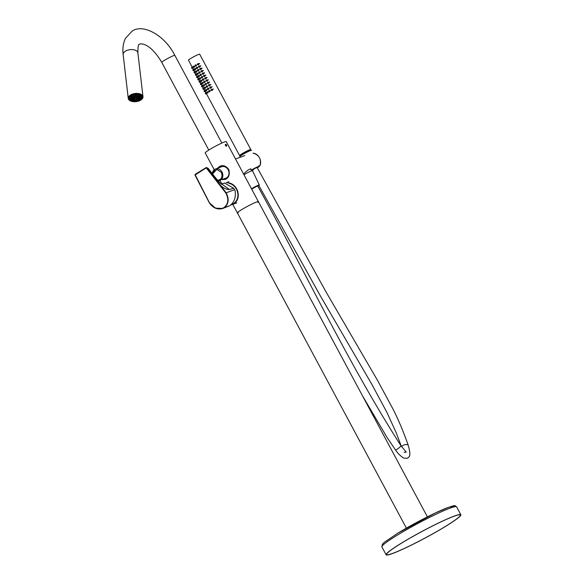 <?xml version="1.0" encoding="UTF-8"?>
<svg xmlns="http://www.w3.org/2000/svg" width="584" height="584" viewBox="0 0 584 584"><rect width="100%" height="100%" fill="white"/><g stroke="black" fill="none" stroke-linecap="round" stroke-linejoin="round"><path stroke-width="0.88" d="M130.553 94.973A7.417 4.11 -6.6 0 1 138.32 93.506A7.417 4.11 -6.6 0 1 142.985 96.71A7.417 4.11 -6.6 0 1 136.094 101.645A7.417 4.11 -6.6 0 1 128.254 98.419A7.417 4.11 -6.6 0 1 130.553 94.973M140.269 94.739C146.372 97.499 136.32 103.594 130.801 100.499C124.793 97.718 134.78 91.586 140.269 94.739L141.744 98.061L138.452 100.477L138.393 99.973A6.358 3.519 -6.6 0 0 139.905 99.265A6.358 3.519 -6.6 0 0 140.613 98.769M129.969 99.149L129.086 97.908M129.049 98.01L130.006 99.185M129.049 98.148L130.108 99.462M129.217 97.287A6.358 3.519 173.4 0 0 129.232 97.645L129.246 97.776A6.358 3.519 -6.6 0 0 130.086 99.258L130.152 99.784L130.721 99.55A5.694 3.154 173.4 0 0 132.502 100.463L135.583 100.638L132.495 100.412M138.401 100.068L140.795 98.813M141.883 97.564L142.073 97.119M129.057 98.324L130.137 99.681M132.32 100.623L135.612 100.857L132.356 100.594M138.43 100.287L141.021 98.864M141.562 98.302L142.022 97.543M129.1 98.594L131.875 100.718M132.137 100.791L135.634 101.076L132.181 100.762M138.298 100.558L141.452 98.689M130.144 99.747L129.473 96.886L129.838 96.323M141.883 96.827L141.875 96.747A6.358 3.519 -6.6 0 0 141.875 96.309A6.358 3.519 -6.6 0 0 141.875 96.294L141.875 96.309M140.927 98.842L138.423 100.258M130.123 99.528L129.232 97.251M141.956 96.411L141.992 96.798M140.715 98.791L138.401 100.039M130.093 99.309L129.159 97.462M397.894 533.141L435.416 512.964L449.059 507.131L454.476 506.277M402.084 542.74A42.384 3.65 -28.2 0 1 440.007 522.286A42.384 3.65 -28.2 0 1 460.834 514.745A42.384 3.65 -28.2 0 1 425.21 537.988A42.384 3.65 -28.2 0 1 386.126 554.8A42.384 3.65 -28.2 0 1 402.084 542.74M402.354 542.645A41.858 3.606 -28.2 0 1 439.803 522.439A41.858 3.606 -28.2 0 1 460.367 514.993A41.858 3.606 -28.2 0 1 425.189 537.952A41.858 3.606 -28.2 0 1 386.593 554.552A41.858 3.606 -28.2 0 1 402.354 542.645M141.08 95.258L140.525 95.579A5.694 3.154 173.4 0 0 138.744 94.674L139.102 94.272M141.094 95.353A6.358 3.519 173.4 0 0 139.102 94.331M141.277 97.302L141.934 97.272A6.358 3.519 173.4 0 1 141.109 98.886L140.54 98.747A5.694 3.154 173.4 0 0 141.277 97.302L141.218 96.776L141.875 96.747M138.16 100.192L138.452 100.499A6.358 3.519 173.4 0 1 135.641 101.105L135.634 100.733A5.694 3.154 173.4 0 0 138.16 100.192L138.094 99.667L138.393 99.973M135.641 101.105L135.576 100.207A5.694 3.154 -6.6 0 1 132.437 99.937L132.137 100.798A6.358 3.519 173.4 0 1 130.152 99.784M130.108 96.053L130.699 96.382A5.694 3.154 173.4 0 0 129.962 97.835L129.305 97.864L129.239 97.338A6.358 3.519 -6.6 0 0 129.246 97.776M130.13 96.243A6.358 3.519 173.4 0 0 129.305 97.864M135.597 93.958L135.605 94.396A5.694 3.154 173.4 0 0 133.086 94.937L132.78 94.535M135.605 94.031A6.358 3.519 173.4 0 0 132.787 94.63M135.576 100.579A6.358 3.519 -6.6 0 1 132.488 100.382M140.832 95.455A5.694 3.154 -6.6 0 1 141.218 96.382A5.694 3.154 -6.6 0 1 141.218 96.776M138.094 99.667A5.694 3.154 -6.6 0 0 139.452 99.032A5.694 3.154 -6.6 0 0 140.474 98.222L140.54 98.747M140.832 96.791A5.694 3.154 173.4 0 0 141.116 95.973M130.02 97.528A5.694 3.154 173.4 0 0 130.371 98.01M135.576 100.207L135.634 100.733M130.086 99.258L130.655 99.025L130.721 99.55M130.655 99.025A5.694 3.154 -6.6 0 1 129.925 97.835M130.4 95.798L130.699 96.382M130.641 95.856A5.694 3.154 -6.6 0 1 132.261 94.725M138.744 94.674L138.685 94.163M130.582 96.521A5.3 2.935 173.4 0 0 130.305 97.696A5.3 2.935 173.4 0 0 133.634 99.981A5.3 2.935 173.4 0 0 139.189 98.937A5.3 2.935 173.4 0 0 140.824 96.469L140.722 95.593A5.3 2.935 173.4 0 0 140.715 95.506M140.824 96.469A5.3 2.935 173.4 0 0 140.284 95.389M138.722 94.469A5.3 2.935 173.4 0 0 135.605 94.133M132.904 94.754A5.3 2.935 173.4 0 0 130.699 96.338M132.502 95.623A4.343 2.409 173.4 0 0 131.458 96.652L134.597 96.922A1.058 0.584 -6.6 0 1 134.751 96.776L132.502 95.623M131.385 96.798A4.343 2.409 173.4 0 0 131.247 97.586A4.343 2.409 173.4 0 0 131.327 97.908L134.517 97.229A1.058 0.584 -6.6 0 1 134.51 97.207A1.058 0.584 -6.6 0 1 134.524 97.068L131.385 96.798M136.678 94.659A4.343 2.409 173.4 0 0 134.692 94.783L135.452 96.506A1.058 0.584 -6.6 0 1 135.736 96.491L136.678 94.659M134.437 94.842A4.343 2.409 173.4 0 0 132.692 95.506L134.94 96.659A1.058 0.584 -6.6 0 1 135.196 96.564L134.437 94.842M139.744 97.367A4.343 2.409 173.4 0 0 139.883 96.586A4.343 2.409 173.4 0 0 139.802 96.258L136.612 96.937A1.058 0.584 -6.6 0 1 136.619 96.959A1.058 0.584 -6.6 0 1 136.605 97.097L139.744 97.367L139.62 96.294M138.627 98.543A4.343 2.409 173.4 0 0 139.671 97.513L136.532 97.243A1.058 0.584 -6.6 0 1 136.379 97.397L138.627 98.543L138.496 97.418M139.737 96.119A4.343 2.409 173.4 0 0 138.795 95.221L136.415 96.667A1.058 0.584 -6.6 0 1 136.554 96.798L139.737 96.119M138.612 95.126A4.343 2.409 173.4 0 0 136.926 94.681L135.992 96.513A1.058 0.584 -6.6 0 1 136.233 96.572L138.612 95.126M134.451 99.506A4.343 2.409 173.4 0 0 136.437 99.382L135.678 97.659A1.058 0.584 -6.6 0 1 135.393 97.681L134.451 99.506M136.692 99.324A4.343 2.409 173.4 0 0 138.437 98.66L136.189 97.513A1.058 0.584 -6.6 0 1 135.933 97.608L136.692 99.324L136.503 97.667M132.51 99.039A4.343 2.409 173.4 0 0 134.203 99.484L135.138 97.659A1.058 0.584 -6.6 0 1 134.897 97.594L132.51 99.039M131.393 98.046A4.343 2.409 173.4 0 0 132.334 98.952L134.714 97.499A1.058 0.584 -6.6 0 1 134.576 97.367L131.393 98.046M136.196 97.411A0.927 0.511 173.4 0 0 136.488 96.98A0.927 0.511 173.4 0 0 135.904 96.579A0.927 0.511 173.4 0 0 134.933 96.762A0.927 0.511 173.4 0 0 134.641 97.192A0.927 0.511 173.4 0 0 135.225 97.594A0.927 0.511 173.4 0 0 136.196 97.411M132.334 98.952L132.21 97.878M134.203 99.484L134.043 98.112M136.233 96.572L136.181 96.134M134.94 96.659L134.838 95.747M135.452 96.506L135.24 94.703M135.736 96.491L135.524 94.674M131.327 97.908L131.254 97.251M238.25 212.861A11.921 1.029 -28.2 0 1 237.374 212.904A11.921 1.029 -28.2 0 1 241.864 209.517A11.921 1.029 -28.2 0 1 252.529 203.765A11.921 1.029 -28.2 0 1 258.383 201.641A11.921 1.029 -28.2 0 1 257.858 202.341M255.15 167.988L252.324 170.637L255.113 168.002M251.018 169.601L250.886 169.068C249.456 168.864 247.025 170.528 243.601 174.061M259.676 165.856L259.953 165.754A8.475 7.139 -110.4 0 0 253.201 153.154L253.259 153.161M229.14 183.391A10.862 9.147 69.6 0 1 237.827 193.684A10.862 9.147 69.6 0 1 231.556 204.305M212.532 174.003L216.846 169.382L221.358 172.397C222.832 176.835 221.635 179.47 217.774 180.303L217.482 180.288M217.854 180.726L225.877 178.164A6.095 5.132 -110.4 0 0 228.563 170.659A6.095 5.132 -110.4 0 0 221.628 166.739L215.474 169.031A6.095 5.132 69.6 0 1 222.409 172.952A6.095 5.132 69.6 0 1 219.73 180.456A6.095 5.132 69.6 0 1 217.847 180.712M225.519 145.613L225.358 144.825M225.541 144.277C226.49 144.555 226.84 145.212 226.585 146.234L225.263 144.861L225.541 144.277L225.278 144.963M232.782 204.349L237.374 212.904A11.921 1.029 -28.2 0 1 244.499 207.97A11.921 1.029 -28.2 0 1 256.507 202.028A11.921 1.029 -28.2 0 1 258.383 201.641L427.408 516.869M258.383 201.641L226.212 141.635A11.921 1.029 151.8 0 0 224.329 142.022A11.921 1.029 151.8 0 0 212.321 147.964A11.921 1.029 151.8 0 0 205.196 152.898L214.226 169.74M217.357 168.331L219.81 166.287C227.891 162.746 233.074 175.543 225.65 179.281L221.935 179.631M225.555 179.332A7.154 6.022 69.6 0 1 223.059 179.215M218.803 167.79A7.154 6.022 69.6 0 1 220.657 166.038M226.227 178.879A6.891 5.803 69.6 0 1 223.475 179.054M219.226 167.637A6.891 5.803 69.6 0 1 221.482 165.944A6.891 5.803 69.6 0 1 221.599 165.907A6.891 5.803 69.6 0 0 219.489 167.535M226.249 178.857A6.891 5.803 69.6 0 1 223.745 178.952M227.687 177.332A6.227 5.241 69.6 0 1 227.088 177.77A6.227 5.241 69.6 0 1 226.329 178.135A6.227 5.241 69.6 0 1 225.271 178.39M221.022 166.966A6.227 5.241 69.6 0 1 221.978 166.469A6.227 5.241 69.6 0 1 229.205 170.878M227.402 177.551A6.227 5.241 69.6 0 1 226.964 177.565M227.599 177.397A6.095 5.132 69.6 0 1 227.132 177.434M223.044 166.469A6.095 5.132 69.6 0 1 223.424 166.192M226.001 167.36A5.431 4.577 69.6 0 1 226.198 166.944M227.366 168.586A3.577 3.015 69.6 0 1 227.57 168.046M229.359 172.528A3.577 3.015 69.6 0 1 228.943 172.127M227.891 169.302A3.577 3.015 69.6 0 1 227.979 168.528M225.979 146.088L225.49 144.584M230.957 204.867A11.286 9.505 -110.4 0 0 232.468 204.466A11.286 9.505 -110.4 0 0 233.841 203.794A11.286 9.505 -110.4 0 0 237.724 191.413A11.286 9.505 -110.4 0 0 227.577 182.807M221.621 183.967L224.526 183.033L233.615 188.216L234.586 189.691A11.658 9.818 69.6 0 1 235.104 190.764C236.046 197.297 234.286 202.283 229.819 205.707L222.759 208.473L215.459 208.152L209.547 202.955C213.744 208.437 218.518 210.014 223.854 207.692C228.351 204.035 229.008 199.151 225.84 193.048L226.139 192.837C229.381 199.093 228.702 204.093 224.095 207.838L222.759 208.473C217.54 209.904 213.102 208.087 209.437 203.02L195.005 175.054M233.615 188.216L229.454 189.544C225.446 189.574 221.694 187.23 218.204 182.507L207.481 168.017L226.139 192.837L234.586 189.691M225.84 193.048L206.24 167.871L206.634 167.535L207.481 168.017M213.963 177.704L214.503 177.302M206.24 167.871L194.961 175.061L195.195 174.331L206.174 167.652M206.32 167.564L206.904 167.79L206.218 167.564L195.195 174.331M223.854 207.692L229.819 205.707L223.854 207.692M195.114 174.638L209.547 202.955L195.085 175.025M192.143 67.072L188.457 60.196A6.358 0.547 -28.2 0 1 190.851 58.385A6.358 0.547 -28.2 0 1 196.545 55.319A6.358 0.547 -28.2 0 1 199.67 54.188L250.799 149.555A6.358 0.547 -28.2 0 1 249.572 150.621M241.163 155.132A6.358 0.547 -28.2 0 1 239.593 155.563A6.358 0.547 -28.2 0 1 241.988 153.753A6.358 0.547 -28.2 0 1 247.674 150.687A6.358 0.547 -28.2 0 1 250.799 149.555M205.911 93.966L206.787 93.885L206.78 92.914L206.13 92.462L205.517 92.907A0.584 0.489 -110.4 0 0 205.911 93.966A0.584 0.489 -110.4 0 0 206.232 93.141A0.584 0.489 -110.4 0 0 205.517 92.907M204.663 91.644L205.539 91.557L205.531 90.593L204.889 90.14L204.269 90.578A0.584 0.489 -110.4 0 0 204.663 91.644A0.584 0.489 -110.4 0 0 204.984 90.819A0.584 0.489 -110.4 0 0 204.269 90.578M203.414 89.316L204.291 89.235L204.291 88.264L203.641 87.812L203.02 88.25A0.584 0.489 -110.4 0 0 203.414 89.316A0.584 0.489 -110.4 0 0 203.743 88.491A0.584 0.489 -110.4 0 0 203.02 88.25M202.166 86.994L203.042 86.906L203.042 85.936L202.392 85.483L201.772 85.928A0.584 0.489 -110.4 0 0 202.166 86.994A0.584 0.489 -110.4 0 0 202.495 86.162A0.584 0.489 -110.4 0 0 201.772 85.928M200.925 84.665L201.794 84.585L201.794 83.614L201.144 83.162L200.524 83.6A0.584 0.489 -110.4 0 0 200.925 84.665A0.584 0.489 -110.4 0 0 201.246 83.84A0.584 0.489 -110.4 0 0 200.524 83.6M199.677 82.337L200.546 82.256L200.546 81.285L199.896 80.833L199.275 81.271A0.584 0.489 -110.4 0 0 199.677 82.337A0.584 0.489 -110.4 0 0 199.998 81.512A0.584 0.489 -110.4 0 0 199.275 81.271M198.429 80.015L199.305 79.928L199.297 78.964L198.648 78.504L198.027 78.95A0.584 0.489 -110.4 0 0 198.429 80.015A0.584 0.489 -110.4 0 0 198.75 79.183A0.584 0.489 -110.4 0 0 198.027 78.95M197.18 77.687L198.056 77.606L198.049 76.635L197.407 76.183L196.786 76.621A0.584 0.489 -110.4 0 0 197.18 77.687A0.584 0.489 -110.4 0 0 197.501 76.862A0.584 0.489 -110.4 0 0 196.786 76.621M195.932 75.358L196.808 75.278L196.801 74.307L196.158 73.854L195.538 74.299A0.584 0.489 -110.4 0 0 195.932 75.358A0.584 0.489 -110.4 0 0 196.261 74.533A0.584 0.489 -110.4 0 0 195.538 74.299M194.684 73.036L195.56 72.949L195.56 71.985L194.91 71.533L194.289 71.971A0.584 0.489 -110.4 0 0 194.684 73.036A0.584 0.489 -110.4 0 0 195.012 72.212A0.584 0.489 -110.4 0 0 194.289 71.971M193.435 70.708L194.311 70.627L194.311 69.657L193.662 69.204L193.041 69.642A0.584 0.489 -110.4 0 0 193.435 70.708A0.584 0.489 -110.4 0 0 193.764 69.883A0.584 0.489 -110.4 0 0 193.041 69.642M211.897 90.367L213.364 89.075L211.262 89.403A0.584 0.489 -110.4 0 0 211.663 90.469A0.584 0.489 -110.4 0 0 211.985 89.644A0.584 0.489 -110.4 0 0 211.262 89.403M210.649 88.045L212.116 86.746L210.014 87.082A0.584 0.489 -110.4 0 0 210.415 88.147A0.584 0.489 -110.4 0 0 210.736 87.315A0.584 0.489 -110.4 0 0 210.014 87.082M209.401 85.717L210.875 84.425L208.765 84.753A0.584 0.489 -110.4 0 0 209.167 85.819A0.584 0.489 -110.4 0 0 209.488 84.994A0.584 0.489 -110.4 0 0 208.765 84.753M208.152 83.388L209.627 82.096L207.524 82.424A0.584 0.489 -110.4 0 0 207.919 83.49A0.584 0.489 -110.4 0 0 208.24 82.665A0.584 0.489 -110.4 0 0 207.524 82.424M206.911 81.066L208.378 79.774L206.276 80.103A0.584 0.489 -110.4 0 0 206.67 81.169A0.584 0.489 -110.4 0 0 206.999 80.344A0.584 0.489 -110.4 0 0 206.276 80.103M205.663 78.738L207.13 77.446L205.028 77.774A0.584 0.489 -110.4 0 0 205.422 78.84A0.584 0.489 -110.4 0 0 205.751 78.015A0.584 0.489 -110.4 0 0 205.028 77.774M204.415 76.416L205.882 75.117L203.779 75.453A0.584 0.489 -110.4 0 0 204.174 76.519A0.584 0.489 -110.4 0 0 204.502 75.686A0.584 0.489 -110.4 0 0 203.779 75.453M203.166 74.088L204.634 72.796L202.531 73.124A0.584 0.489 -110.4 0 0 202.933 74.19A0.584 0.489 -110.4 0 0 203.254 73.365A0.584 0.489 -110.4 0 0 202.531 73.124M201.918 71.759L203.393 70.467L201.283 70.795A0.584 0.489 -110.4 0 0 201.684 71.861A0.584 0.489 -110.4 0 0 202.006 71.036A0.584 0.489 -110.4 0 0 201.283 70.795M200.67 69.438L202.144 68.138L200.042 68.474A0.584 0.489 -110.4 0 0 200.436 69.54A0.584 0.489 -110.4 0 0 200.757 68.708A0.584 0.489 -110.4 0 0 200.042 68.474M199.421 67.109L200.896 65.817L198.794 66.145A0.584 0.489 -110.4 0 0 199.188 67.211A0.584 0.489 -110.4 0 0 199.516 66.386A0.584 0.489 -110.4 0 0 198.794 66.145M198.18 64.78L199.648 63.488L197.545 63.817A0.584 0.489 -110.4 0 0 197.939 64.882A0.584 0.489 -110.4 0 0 198.268 64.058A0.584 0.489 -110.4 0 0 197.545 63.817M192.194 68.386L193.063 68.299L193.063 67.328L192.413 66.875L191.793 67.321A0.584 0.489 -110.4 0 0 192.194 68.386A0.584 0.489 -110.4 0 0 192.516 67.554A0.584 0.489 -110.4 0 0 191.793 67.321M207.422 92.951L207.955 92.9L208.247 91.922L207.028 91.885A0.584 0.489 -110.4 0 0 207.422 92.951A0.584 0.489 -110.4 0 0 207.751 92.126A0.584 0.489 -110.4 0 0 207.028 91.885M206.181 90.63L206.707 90.578L207.006 89.593L205.78 89.564A0.584 0.489 -110.4 0 0 206.181 90.63A0.584 0.489 -110.4 0 0 206.502 89.797A0.584 0.489 -110.4 0 0 205.78 89.564M204.933 88.301L205.458 88.25L205.758 87.264L204.531 87.235A0.584 0.489 -110.4 0 0 204.933 88.301A0.584 0.489 -110.4 0 0 205.254 87.476A0.584 0.489 -110.4 0 0 204.531 87.235M203.685 85.972L204.21 85.921L204.509 84.943L203.29 84.906A0.584 0.489 -110.4 0 0 203.685 85.972A0.584 0.489 -110.4 0 0 204.006 85.147A0.584 0.489 -110.4 0 0 203.29 84.906M202.436 83.651L202.962 83.6L203.261 82.614L202.042 82.585A0.584 0.489 -110.4 0 0 202.436 83.651A0.584 0.489 -110.4 0 0 202.765 82.819A0.584 0.489 -110.4 0 0 202.042 82.585M201.188 81.322L201.714 81.271L202.013 80.293L200.794 80.256A0.584 0.489 -110.4 0 0 201.188 81.322A0.584 0.489 -110.4 0 0 201.517 80.497A0.584 0.489 -110.4 0 0 200.794 80.256M199.94 78.993L200.473 78.95L200.765 77.964L199.546 77.935A0.584 0.489 -110.4 0 0 199.94 78.993A0.584 0.489 -110.4 0 0 200.268 78.168A0.584 0.489 -110.4 0 0 199.546 77.935M198.699 76.672L199.224 76.621L199.524 75.635L198.297 75.606A0.584 0.489 -110.4 0 0 198.699 76.672A0.584 0.489 -110.4 0 0 199.02 75.847A0.584 0.489 -110.4 0 0 198.297 75.606M197.45 74.343L197.976 74.292L198.275 73.314L197.049 73.277A0.584 0.489 -110.4 0 0 197.45 74.343A0.584 0.489 -110.4 0 0 197.772 73.518A0.584 0.489 -110.4 0 0 197.049 73.277M196.202 72.022L196.728 71.971L197.027 70.985L195.801 70.956A0.584 0.489 -110.4 0 0 196.202 72.022A0.584 0.489 -110.4 0 0 196.523 71.19A0.584 0.489 -110.4 0 0 195.801 70.956M194.954 69.693L195.479 69.642L195.779 68.656L194.56 68.627A0.584 0.489 -110.4 0 0 194.954 69.693A0.584 0.489 -110.4 0 0 195.275 68.868A0.584 0.489 -110.4 0 0 194.56 68.627M209.547 91.71L210.357 90.673L209.16 90.644M208.298 89.381L209.108 88.352L207.911 88.323M207.05 87.06L207.868 86.023L206.663 85.994M205.802 84.731L206.619 83.695L205.415 83.665M204.561 82.41L205.371 81.373L204.166 81.344M203.312 80.081L204.123 79.044L202.918 79.015M202.064 77.752L202.874 76.716L201.67 76.686M200.816 75.431L201.626 74.394L200.429 74.365M199.567 73.102L200.378 72.066L199.181 72.036M198.319 70.773L199.137 69.744L197.932 69.715M197.071 68.452L197.888 67.415L196.684 67.386M195.83 66.123L196.64 65.087L195.436 65.058M193.706 67.364L194.231 67.313L194.53 66.335L193.311 66.299A0.584 0.489 -110.4 0 0 193.706 67.364A0.584 0.489 -110.4 0 0 194.034 66.54A0.584 0.489 -110.4 0 0 193.311 66.299M241.302 155.38L240.995 154.811A4.767 0.409 -28.2 0 1 242.791 153.453A4.767 0.409 -28.2 0 1 247.054 151.154A4.767 0.409 -28.2 0 1 249.397 150.307L249.704 150.876M195.947 65.371A0.584 0.489 -110.4 0 0 195.063 65.802A0.584 0.489 -110.4 0 0 195.625 66.204A0.584 0.489 -110.4 0 0 195.947 65.371M197.195 67.7A0.584 0.489 -110.4 0 0 196.312 68.131A0.584 0.489 -110.4 0 0 196.874 68.525A0.584 0.489 -110.4 0 0 197.195 67.7M198.443 70.029A0.584 0.489 -110.4 0 0 197.56 70.452A0.584 0.489 -110.4 0 0 198.115 70.854A0.584 0.489 -110.4 0 0 198.443 70.029M199.691 72.35A0.584 0.489 -110.4 0 0 198.808 72.781A0.584 0.489 -110.4 0 0 199.363 73.183A0.584 0.489 -110.4 0 0 199.691 72.35M200.94 74.679A0.584 0.489 -110.4 0 0 200.056 75.102A0.584 0.489 -110.4 0 0 200.611 75.504A0.584 0.489 -110.4 0 0 200.94 74.679M202.181 77A0.584 0.489 -110.4 0 0 201.305 77.431A0.584 0.489 -110.4 0 0 201.86 77.833A0.584 0.489 -110.4 0 0 202.181 77M203.429 79.329A0.584 0.489 -110.4 0 0 202.546 79.76A0.584 0.489 -110.4 0 0 203.108 80.154A0.584 0.489 -110.4 0 0 203.429 79.329M204.677 81.658A0.584 0.489 -110.4 0 0 203.794 82.081A0.584 0.489 -110.4 0 0 204.356 82.483A0.584 0.489 -110.4 0 0 204.677 81.658M205.926 83.979A0.584 0.489 -110.4 0 0 205.042 84.41A0.584 0.489 -110.4 0 0 205.597 84.811A0.584 0.489 -110.4 0 0 205.926 83.979M207.174 86.308A0.584 0.489 -110.4 0 0 206.291 86.739A0.584 0.489 -110.4 0 0 206.846 87.133A0.584 0.489 -110.4 0 0 207.174 86.308M208.422 88.637A0.584 0.489 -110.4 0 0 207.539 89.06A0.584 0.489 -110.4 0 0 208.094 89.462A0.584 0.489 -110.4 0 0 208.422 88.637M209.663 90.958A0.584 0.489 -110.4 0 0 208.787 91.389A0.584 0.489 -110.4 0 0 209.342 91.79A0.584 0.489 -110.4 0 0 209.663 90.958M401.602 446.607L402.661 445.607C404.646 444.446 406.471 444.241 408.136 444.979C402.996 430.488 397.74 418.122 392.368 407.88L377.556 380.439L326.463 292.686L257.128 167.513L254.748 168.433M257.814 186.179A5.3 0.46 151.8 0 0 259.281 185.004L252.5 170.674A6.095 0.526 151.8 0 0 251.536 170.864A6.095 0.526 151.8 0 0 243.966 174.747M259.281 185.004A5.3 0.46 151.8 0 0 258.442 185.172A5.3 0.46 151.8 0 0 251.492 188.778M404.106 452.279L406.281 452.133L401.004 445.804C347.48 362.175 305.629 272.341 257.646 185.88L251.638 189.055M257.303 167.856A5.906 0.511 151.8 0 0 259.281 166.331A5.906 0.511 151.8 0 0 258.354 166.52A5.906 0.511 151.8 0 0 251.295 170.112M251.602 150.322A6.701 0.577 151.8 0 0 250.543 150.541A6.701 0.577 151.8 0 0 243.783 153.884A6.701 0.577 151.8 0 0 239.79 156.658L240.17 157.293M221.862 143.051L174.85 55.37A7.417 0.642 151.8 0 0 168.01 58.312A7.417 0.642 151.8 0 0 161.775 62.386C155.724 52.253 149.613 46.187 143.445 44.172L140.277 43.793C139.35 44.997 137.904 41.96 137.897 52.889L142.985 96.71M174.85 55.37C164.63 34.974 142.606 23.185 131.889 31.361L125.56 38.208C123.188 43.004 122.392 48.465 123.166 54.597A7.417 4.11 -6.6 0 1 125.458 51.151A7.417 4.11 -6.6 0 1 133.232 49.691A7.417 4.11 -6.6 0 1 137.897 52.889M456.6 506.832C454.403 505.321 456.286 504.788 446.702 507.992C435.401 512.365 412.691 524.074 397.821 533.177L384.389 542.251L382.381 544.215L381.885 546.894A42.384 3.65 -28.2 0 1 397.843 534.834A42.384 3.65 -28.2 0 1 435.766 514.373A42.384 3.65 -28.2 0 1 456.6 506.832L460.834 514.745M259.15 166.053L259.953 165.754L259.179 166.112M259.989 165.725C261.522 159.242 259.267 155.052 253.23 153.147L253.033 153.212M212.35 173.762A6.095 5.132 69.6 0 1 215.474 169.031L212.284 173.682M229.454 189.544L221.774 184.04M401.004 445.804C400.434 447.161 395.616 450.468 395.463 449.899L387.039 437.445L362.606 396.01M208.787 150.059L161.775 62.386M123.166 54.597L128.254 98.419M381.885 546.894L386.126 554.8M130.225 97.024L130.305 97.696M237.374 212.904L406.398 528.133M235.534 159.016L244.813 155.563M251.675 170.82L250.551 168.718M219.934 180.376L221.818 183.902M228.819 181.741L226.212 182.712M236.695 202.889L232.468 204.466M208.152 168.309L214.883 176.988C219.759 182.807 222.139 185.186 222.022 184.128M239.593 155.563L206.539 93.907M205.86 92.652L205.291 91.586M204.619 90.33L204.042 89.257M203.371 88.001L202.794 86.928M202.122 85.68L201.546 84.607M200.874 83.351L200.297 82.278M199.626 81.023L199.056 79.957M198.377 78.701L197.808 77.628M197.137 76.373L196.56 75.3M195.888 74.044L195.311 72.978M194.64 71.722L194.063 70.649M193.392 69.394L192.815 68.321M195.625 66.204L196.093 66.16M195.224 65.138L195.625 64.853M196.874 68.525L197.341 68.481M196.472 67.459L196.874 67.175M198.115 70.854L198.582 70.81M197.721 69.788L198.122 69.503M199.363 73.183L199.83 73.131M198.969 72.117L199.37 71.832M200.611 75.504L201.078 75.46M200.217 74.438L200.619 74.153M201.86 77.833L202.327 77.789M201.465 76.767L201.86 76.482M203.108 80.154L203.575 80.11M202.706 79.088L203.108 78.803M204.356 82.483L204.823 82.439M203.955 81.417L204.356 81.132M205.597 84.811L206.064 84.768M205.203 83.746L205.604 83.461M206.846 87.133L207.313 87.089M206.451 86.067L206.853 85.782M208.094 89.462L208.561 89.418M207.7 88.396L208.101 88.111M209.342 91.79L209.809 91.739M208.948 90.724L209.342 90.44M197.939 64.882L198.567 64.824M199.188 67.211L199.816 67.153M200.436 69.54L201.064 69.481M201.684 71.861L202.305 71.803M202.933 74.19L203.553 74.132M204.174 76.519L204.802 76.453M205.422 78.84L206.05 78.782M206.67 81.169L207.298 81.11M207.919 83.49L208.546 83.432M209.167 85.819L209.787 85.76M210.415 88.147L211.036 88.089M211.663 90.469L212.284 90.41M401.288 446.191L396.281 432.897L386.842 412.246L371.57 383.856L320.507 296.146L258.843 185.478M408.136 444.979C410.092 451.622 410.384 455.6 409.004 456.922L407.479 458.228L403.851 458.155C400.609 456.192 397.814 453.439 395.463 449.899M259.281 166.331L258.938 165.608"/></g></svg>
